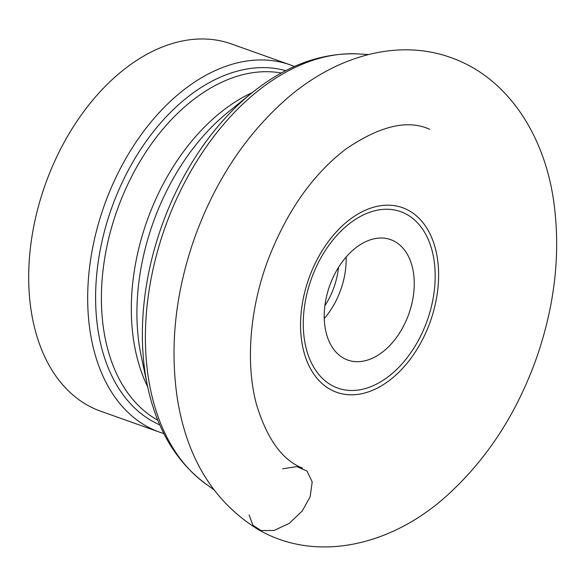 <?xml version="1.0" encoding="UTF-8"?>
<svg xmlns="http://www.w3.org/2000/svg" width="586" height="586" viewBox="0 0 586 586"><rect width="100%" height="100%" fill="white"/><g stroke="black" fill="none" stroke-linecap="round" stroke-linejoin="round"><path stroke-width="0.88" d="M294.443 66.496A194.918 128.129 109.6 0 0 290.282 64.892L231.302 43.913A194.918 128.129 109.6 0 0 45.247 184.605A194.918 128.129 109.6 0 0 100.638 411.196L159.626 432.175A194.918 128.129 109.6 0 0 163.86 433.559M290.282 64.892A194.918 128.129 109.6 0 0 104.235 205.591A194.918 128.129 109.6 0 0 159.626 432.175M338.444 267.502A63.903 42.009 109.6 0 0 347.82 360.075A63.903 42.009 109.6 0 0 400.033 332.233A63.903 42.009 109.6 0 0 390.657 239.652A63.903 42.009 109.6 0 0 338.444 267.502M282.65 468.815L296.824 466.61L306.947 470.983L312.192 481.926L310.148 496.789L302.31 510.846L289.367 523.298L273.933 530.528L260.997 530.535L252.918 525.232L249.087 514.882M368.418 54.542L358.757 53.941A232.21 152.653 109.6 0 0 197.043 160.806A232.21 152.653 109.6 0 0 205.796 483.911L213.678 489.559M322.366 250.354A98.009 64.431 -70.4 0 1 436.797 254.829A98.009 64.431 -70.4 0 1 349.622 394.788A98.009 64.431 -70.4 0 1 322.366 250.354M147.496 385.962A228.144 149.979 -70.4 0 1 193.08 160.762A228.144 149.979 -70.4 0 1 251.687 93.064L227.881 112.314A189.813 124.781 109.6 0 0 179.118 168.636A189.813 124.781 109.6 0 0 141.189 356.002L147.496 385.962C156.645 429.12 176.078 461.775 205.796 483.911M159.766 424.865A188.172 123.705 -70.4 0 1 137.468 154.367A188.172 123.705 -70.4 0 1 285.778 70.657M147.657 386.731A185.33 121.829 -70.4 0 1 172.533 167.794A185.33 121.829 -70.4 0 1 252.31 92.573M281.331 73.023A185.33 121.829 109.6 0 0 142.61 157.151A185.33 121.829 109.6 0 0 157.817 420.213M324.109 252.434A93.657 61.567 109.6 0 0 350.15 390.452A93.657 61.567 109.6 0 0 433.457 256.712A93.657 61.567 109.6 0 0 324.109 252.434M324.9 305.68A58.79 38.647 109.6 0 0 325.882 304.141A58.79 38.647 109.6 0 0 338.532 267.355M346.15 257.005A63.903 42.009 -70.4 0 1 331.976 308.016A63.903 42.009 -70.4 0 1 324.27 318.513M358.757 53.941C321.736 52.337 286.049 65.383 251.687 93.064M257.21 528.924C212.916 501.008 186.202 456.919 177.075 396.671C169.713 344.736 175.661 291.506 194.911 236.971C214.688 182.561 243.923 137.688 282.606 102.345C332.753 56.688 397.389 37.27 452.824 58.3C507.967 78.597 544.621 135.168 553.821 202.155C560.626 251.943 555.176 302.977 537.472 355.255C518.332 410.222 489.435 455.827 450.773 492.079C394.129 545.771 316.191 564.018 257.21 528.924M302.464 468.068C282.437 460.266 267.135 439.141 256.558 404.684C245.549 364.609 249.365 309.459 268.08 259.766C286.774 211.378 312.668 174.496 345.777 149.13C379.853 125.858 407.819 119.258 429.67 129.323"/></g></svg>

